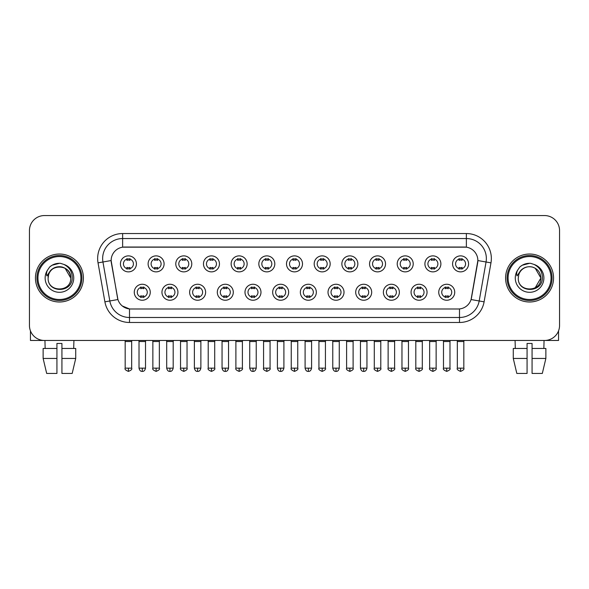 <?xml version="1.0" encoding="UTF-8"?>
<svg xmlns="http://www.w3.org/2000/svg" width="589" height="589" viewBox="0 0 589 589"><rect width="100%" height="100%" fill="white"/><g stroke="black" fill="none" stroke-linecap="round" stroke-linejoin="round"><path stroke-width="0.88" d="M177.937 292.254A7.996 7.996 0 0 1 169.941 300.243A7.996 7.996 0 0 1 161.953 292.254A7.996 7.996 0 0 1 169.941 284.259A7.996 7.996 0 0 1 177.937 292.254M164.949 292.254A4.999 4.999 0 0 0 169.941 297.246A4.999 4.999 0 0 0 174.94 292.254A4.999 4.999 0 0 0 169.941 287.255A4.999 4.999 0 0 0 164.949 292.254M205.62 292.254A7.996 7.996 0 0 1 197.624 300.243A7.996 7.996 0 0 1 189.629 292.254A7.996 7.996 0 0 1 197.624 284.259A7.996 7.996 0 0 1 205.62 292.254M192.625 292.254A4.999 4.999 0 0 0 197.624 297.246A4.999 4.999 0 0 0 202.616 292.254A4.999 4.999 0 0 0 197.624 287.255A4.999 4.999 0 0 0 192.625 292.254M233.296 292.254A7.996 7.996 0 0 1 225.3 300.243A7.996 7.996 0 0 1 217.312 292.254A7.996 7.996 0 0 1 225.3 284.259A7.996 7.996 0 0 1 233.296 292.254M220.308 292.254A4.999 4.999 0 0 0 225.3 297.246A4.999 4.999 0 0 0 230.299 292.254A4.999 4.999 0 0 0 225.3 287.255A4.999 4.999 0 0 0 220.308 292.254M260.979 292.254A7.996 7.996 0 0 1 252.983 300.243A7.996 7.996 0 0 1 244.987 292.254A7.996 7.996 0 0 1 252.983 284.259A7.996 7.996 0 0 1 260.979 292.254M247.984 292.254A4.999 4.999 0 0 0 252.983 297.246A4.999 4.999 0 0 0 257.975 292.254A4.999 4.999 0 0 0 252.983 287.255A4.999 4.999 0 0 0 247.984 292.254M288.654 292.254A7.996 7.996 0 0 1 280.659 300.243A7.996 7.996 0 0 1 272.663 292.254A7.996 7.996 0 0 1 280.659 284.259A7.996 7.996 0 0 1 288.654 292.254M275.667 292.254A4.999 4.999 0 0 0 280.659 297.246A4.999 4.999 0 0 0 285.658 292.254A4.999 4.999 0 0 0 280.659 287.255A4.999 4.999 0 0 0 275.667 292.254M316.337 292.254A7.996 7.996 0 0 1 308.341 300.243A7.996 7.996 0 0 1 300.346 292.254A7.996 7.996 0 0 1 308.341 284.259A7.996 7.996 0 0 1 316.337 292.254M303.342 292.254A4.999 4.999 0 0 0 308.341 297.246A4.999 4.999 0 0 0 313.333 292.254A4.999 4.999 0 0 0 308.341 287.255A4.999 4.999 0 0 0 303.342 292.254M344.013 292.254A7.996 7.996 0 0 1 336.017 300.243A7.996 7.996 0 0 1 328.021 292.254A7.996 7.996 0 0 1 336.017 284.259A7.996 7.996 0 0 1 344.013 292.254M331.025 292.254A4.999 4.999 0 0 0 336.017 297.246A4.999 4.999 0 0 0 341.016 292.254A4.999 4.999 0 0 0 336.017 287.255A4.999 4.999 0 0 0 331.025 292.254M371.688 292.254A7.996 7.996 0 0 1 363.7 300.243A7.996 7.996 0 0 1 355.704 292.254A7.996 7.996 0 0 1 363.7 284.259A7.996 7.996 0 0 1 371.688 292.254M358.701 292.254A4.999 4.999 0 0 0 363.7 297.246A4.999 4.999 0 0 0 368.692 292.254A4.999 4.999 0 0 0 363.7 287.255A4.999 4.999 0 0 0 358.701 292.254M399.371 292.254A7.996 7.996 0 0 1 391.376 300.243A7.996 7.996 0 0 1 383.38 292.254A7.996 7.996 0 0 1 391.376 284.259A7.996 7.996 0 0 1 399.371 292.254M386.384 292.254A4.999 4.999 0 0 0 391.376 297.246A4.999 4.999 0 0 0 396.375 292.254A4.999 4.999 0 0 0 391.376 287.255A4.999 4.999 0 0 0 386.384 292.254M427.047 292.254A7.996 7.996 0 0 1 419.059 300.243A7.996 7.996 0 0 1 411.063 292.254A7.996 7.996 0 0 1 419.059 284.259A7.996 7.996 0 0 1 427.047 292.254M414.06 292.254A4.999 4.999 0 0 0 419.059 297.246A4.999 4.999 0 0 0 424.051 292.254A4.999 4.999 0 0 0 419.059 287.255A4.999 4.999 0 0 0 414.06 292.254M454.73 292.254A7.996 7.996 0 0 1 446.734 300.243A7.996 7.996 0 0 1 438.739 292.254A7.996 7.996 0 0 1 446.734 284.259A7.996 7.996 0 0 1 454.73 292.254M441.735 292.254A4.999 4.999 0 0 0 446.734 297.246A4.999 4.999 0 0 0 451.734 292.254A4.999 4.999 0 0 0 446.734 287.255A4.999 4.999 0 0 0 441.735 292.254M150.261 292.254A7.996 7.996 0 0 1 142.266 300.243A7.996 7.996 0 0 1 134.27 292.254A7.996 7.996 0 0 1 142.266 284.259A7.996 7.996 0 0 1 150.261 292.254M137.266 292.254A4.999 4.999 0 0 0 142.266 297.246A4.999 4.999 0 0 0 147.265 292.254A4.999 4.999 0 0 0 142.266 287.255A4.999 4.999 0 0 0 137.266 292.254M164.095 263.872A7.996 7.996 0 0 1 156.107 271.868A7.996 7.996 0 0 1 148.111 263.872A7.996 7.996 0 0 1 156.107 255.876A7.996 7.996 0 0 1 164.095 263.872M151.108 263.872A4.999 4.999 0 0 0 156.107 268.871A4.999 4.999 0 0 0 161.099 263.872A4.999 4.999 0 0 0 156.107 258.88A4.999 4.999 0 0 0 151.108 263.872M191.778 263.872A7.996 7.996 0 0 1 183.783 271.868A7.996 7.996 0 0 1 175.787 263.872A7.996 7.996 0 0 1 183.783 255.876A7.996 7.996 0 0 1 191.778 263.872M178.791 263.872A4.999 4.999 0 0 0 183.783 268.871A4.999 4.999 0 0 0 188.782 263.872A4.999 4.999 0 0 0 183.783 258.88A4.999 4.999 0 0 0 178.791 263.872M219.454 263.872A7.996 7.996 0 0 1 211.466 271.868A7.996 7.996 0 0 1 203.47 263.872A7.996 7.996 0 0 1 211.466 255.876A7.996 7.996 0 0 1 219.454 263.872M206.467 263.872A4.999 4.999 0 0 0 211.466 268.871A4.999 4.999 0 0 0 216.457 263.872A4.999 4.999 0 0 0 211.466 258.88A4.999 4.999 0 0 0 206.467 263.872M247.137 263.872A7.996 7.996 0 0 1 239.141 271.868A7.996 7.996 0 0 1 231.146 263.872A7.996 7.996 0 0 1 239.141 255.876A7.996 7.996 0 0 1 247.137 263.872M234.142 263.872A4.999 4.999 0 0 0 239.141 268.871A4.999 4.999 0 0 0 244.141 263.872A4.999 4.999 0 0 0 239.141 258.88A4.999 4.999 0 0 0 234.142 263.872M274.813 263.872A7.996 7.996 0 0 1 266.824 271.868A7.996 7.996 0 0 1 258.829 263.872A7.996 7.996 0 0 1 266.824 255.876A7.996 7.996 0 0 1 274.813 263.872M261.825 263.872A4.999 4.999 0 0 0 266.824 268.871A4.999 4.999 0 0 0 271.816 263.872A4.999 4.999 0 0 0 266.824 258.88A4.999 4.999 0 0 0 261.825 263.872M302.496 263.872A7.996 7.996 0 0 1 294.5 271.868A7.996 7.996 0 0 1 286.504 263.872A7.996 7.996 0 0 1 294.5 255.876A7.996 7.996 0 0 1 302.496 263.872M289.501 263.872A4.999 4.999 0 0 0 294.5 268.871A4.999 4.999 0 0 0 299.499 263.872A4.999 4.999 0 0 0 294.5 258.88A4.999 4.999 0 0 0 289.501 263.872M330.171 263.872A7.996 7.996 0 0 1 322.176 271.868A7.996 7.996 0 0 1 314.187 263.872A7.996 7.996 0 0 1 322.176 255.876A7.996 7.996 0 0 1 330.171 263.872M317.184 263.872A4.999 4.999 0 0 0 322.176 268.871A4.999 4.999 0 0 0 327.175 263.872A4.999 4.999 0 0 0 322.176 258.88A4.999 4.999 0 0 0 317.184 263.872M357.854 263.872A7.996 7.996 0 0 1 349.859 271.868A7.996 7.996 0 0 1 341.863 263.872A7.996 7.996 0 0 1 349.859 255.876A7.996 7.996 0 0 1 357.854 263.872M344.859 263.872A4.999 4.999 0 0 0 349.859 268.871A4.999 4.999 0 0 0 354.858 263.872A4.999 4.999 0 0 0 349.859 258.88A4.999 4.999 0 0 0 344.859 263.872M385.53 263.872A7.996 7.996 0 0 1 377.534 271.868A7.996 7.996 0 0 1 369.546 263.872A7.996 7.996 0 0 1 377.534 255.876A7.996 7.996 0 0 1 385.53 263.872M372.542 263.872A4.999 4.999 0 0 0 377.534 268.871A4.999 4.999 0 0 0 382.533 263.872A4.999 4.999 0 0 0 377.534 258.88A4.999 4.999 0 0 0 372.542 263.872M413.213 263.872A7.996 7.996 0 0 1 405.217 271.868A7.996 7.996 0 0 1 397.222 263.872A7.996 7.996 0 0 1 405.217 255.876A7.996 7.996 0 0 1 413.213 263.872M400.218 263.872A4.999 4.999 0 0 0 405.217 268.871A4.999 4.999 0 0 0 410.209 263.872A4.999 4.999 0 0 0 405.217 258.88A4.999 4.999 0 0 0 400.218 263.872M440.889 263.872A7.996 7.996 0 0 1 432.893 271.868A7.996 7.996 0 0 1 424.905 263.872A7.996 7.996 0 0 1 432.893 255.876A7.996 7.996 0 0 1 440.889 263.872M427.901 263.872A4.999 4.999 0 0 0 432.893 268.871A4.999 4.999 0 0 0 437.892 263.872A4.999 4.999 0 0 0 432.893 258.88A4.999 4.999 0 0 0 427.901 263.872M468.572 263.872A7.996 7.996 0 0 1 460.576 271.868A7.996 7.996 0 0 1 452.58 263.872A7.996 7.996 0 0 1 460.576 255.876A7.996 7.996 0 0 1 468.572 263.872M455.577 263.872A4.999 4.999 0 0 0 460.576 268.871A4.999 4.999 0 0 0 465.568 263.872A4.999 4.999 0 0 0 460.576 258.88A4.999 4.999 0 0 0 455.577 263.872M136.42 263.872A7.996 7.996 0 0 1 128.424 271.868A7.996 7.996 0 0 1 120.428 263.872A7.996 7.996 0 0 1 128.424 255.876A7.996 7.996 0 0 1 136.42 263.872M123.432 263.872A4.999 4.999 0 0 0 128.424 268.871A4.999 4.999 0 0 0 133.423 263.872A4.999 4.999 0 0 0 128.424 258.88A4.999 4.999 0 0 0 123.432 263.872M104.901 301.833L98.032 262.863A24.981 24.981 0 0 1 122.63 233.546L466.37 233.546A24.981 24.981 0 0 1 490.968 262.863L484.099 301.833A24.981 24.981 0 0 1 459.501 322.477L129.499 322.477A24.981 24.981 0 0 1 104.901 301.833L117.925 299.536L111.343 262.871A13.488 13.488 0 0 1 124.625 247.034L464.375 247.034A13.488 13.488 0 0 1 477.657 262.871L471.487 297.843A13.488 13.488 0 0 1 458.205 308.989L130.795 308.989A13.488 13.488 0 0 1 117.513 297.843L111.137 260.552L102.95 261.995A19.982 19.982 0 0 1 122.63 238.545L466.37 238.545A19.982 19.982 0 0 1 486.05 261.995L479.181 300.972A19.982 19.982 0 0 1 459.501 317.486L129.499 317.486A19.982 19.982 0 0 1 109.819 300.972L102.95 261.995A19.982 19.982 0 0 1 102.648 258.527M35.443 278.015A23.98 23.98 0 0 0 59.43 301.995A23.98 23.98 0 0 0 83.41 278.015A23.98 23.98 0 0 0 59.43 254.028A23.98 23.98 0 0 0 35.443 278.015A23.98 23.98 0 0 0 59.43 301.995A23.98 23.98 0 0 0 83.41 278.015A23.98 23.98 0 0 0 59.43 254.028A23.98 23.98 0 0 0 35.443 278.015M505.59 278.015A23.98 23.98 0 0 0 529.57 301.995A23.98 23.98 0 0 0 553.557 278.015A23.98 23.98 0 0 0 529.57 254.028A23.98 23.98 0 0 0 505.59 278.015A23.98 23.98 0 0 0 529.57 301.995A23.98 23.98 0 0 0 553.557 278.015A23.98 23.98 0 0 0 529.57 254.028A23.98 23.98 0 0 0 505.59 278.015M122.63 233.546L122.63 247.181L466.37 247.181L466.37 233.546M111.137 260.522L111.284 258.527M458.205 308.989L130.795 308.989M129.499 322.477L129.499 308.93L122.298 305.978M486.05 261.995L477.863 260.552L471.075 299.536L479.181 300.972L486.05 261.995L490.968 262.863M471.487 297.843L471.406 298.27M117.594 298.27L117.513 297.843M559.55 230.549A14.99 14.99 0 0 0 544.56 215.559L44.44 215.559A14.99 14.99 0 0 0 29.45 230.549L29.45 325.474A14.99 14.99 0 0 0 44.44 340.464L544.56 340.464A14.99 14.99 0 0 0 559.55 325.474L559.55 230.549L559.55 325.474M29.45 230.549L29.45 325.474M544.56 215.559L44.44 215.559M44.44 340.464L544.56 340.464M126.929 269.158L126.929 267.399A3.836 3.836 0 0 0 129.926 267.399L129.926 269.158M128.424 368.147L125.177 368.147C124.522 369.185 125.604 370.267 128.424 371.394L128.424 368.147L131.671 368.147L131.671 341.517L125.177 341.517L124.912 340.464M131.671 341.517L131.936 340.464M129.926 258.586L129.926 260.345A3.836 3.836 0 0 0 126.929 260.345L126.929 258.586M140.764 297.541L140.764 295.781A3.836 3.836 0 0 0 143.76 295.781L143.76 297.541M142.266 368.147L139.019 368.147C139.586 370.459 140.668 371.541 142.266 371.394L142.266 368.147L145.512 368.147L145.512 341.517L139.019 341.517L138.754 340.464M145.512 341.517L145.778 340.464M143.76 286.961L143.76 288.72A3.836 3.836 0 0 0 140.764 288.72L140.764 286.961M154.605 269.158L154.605 267.399A3.836 3.836 0 0 0 157.602 267.399L157.602 269.158M156.107 368.147L152.86 368.147C152.198 369.185 153.28 370.267 156.107 371.394L156.107 368.147L159.354 368.147L159.354 341.517L152.86 341.517L152.595 340.464M159.354 341.517L159.612 340.464M157.602 258.586L157.602 260.345A3.836 3.836 0 0 0 154.605 260.345L154.605 258.586M182.288 269.158L182.288 267.399A3.836 3.836 0 0 0 185.285 267.399L185.285 269.158M183.783 368.147L180.536 368.147C179.881 369.185 180.963 370.267 183.783 371.394L183.783 368.147L187.03 368.147L187.03 341.517L180.536 341.517L180.271 340.464M187.03 341.517L187.295 340.464M185.285 258.586L185.285 260.345A3.836 3.836 0 0 0 182.288 260.345L182.288 258.586M209.964 269.158L209.964 267.399A3.836 3.836 0 0 0 212.96 267.399L212.96 269.158M211.466 368.147L208.212 368.147C207.556 369.185 208.639 370.267 211.466 371.394L211.466 368.147L214.713 368.147L214.713 341.517L208.212 341.517L207.954 340.464M214.713 341.517L214.97 340.464M212.96 258.586L212.96 260.345A3.836 3.836 0 0 0 209.964 260.345L209.964 258.586M237.639 269.158L237.639 267.399A3.836 3.836 0 0 0 240.643 267.399L240.643 269.158M239.141 368.147L235.894 368.147C235.232 369.185 236.314 370.267 239.141 371.394L239.141 368.147L242.388 368.147L242.388 341.517L235.894 341.517L235.629 340.464M242.388 341.517L242.653 340.464M240.643 258.586L240.643 260.345A3.836 3.836 0 0 0 237.639 260.345L237.639 258.586M168.447 297.541L168.447 295.781A3.836 3.836 0 0 0 171.443 295.781L171.443 297.541M169.941 368.147L166.694 368.147C167.261 370.459 168.344 371.541 169.941 371.394L169.941 368.147L173.188 368.147L173.188 341.517L166.694 341.517L166.437 340.464M173.188 341.517L173.453 340.464M171.443 286.961L171.443 288.72A3.836 3.836 0 0 0 168.447 288.72L168.447 286.961M196.122 297.541L196.122 295.781A3.836 3.836 0 0 0 199.119 295.781L199.119 297.541M197.624 368.147L194.377 368.147C194.944 370.459 196.027 371.541 197.624 371.394L197.624 368.147L200.871 368.147L200.871 341.517L194.377 341.517L194.112 340.464M200.871 341.517L201.136 340.464M199.119 286.961L199.119 288.72A3.836 3.836 0 0 0 196.122 288.72L196.122 286.961M223.805 297.541L223.805 295.781A3.836 3.836 0 0 0 226.802 295.781L226.802 297.541M225.3 368.147L222.053 368.147C222.62 370.459 223.702 371.541 225.3 371.394L225.3 368.147L228.547 368.147L228.547 341.517L222.053 341.517L221.795 340.464M228.547 341.517L228.812 340.464M226.802 286.961L226.802 288.72A3.836 3.836 0 0 0 223.805 288.72L223.805 286.961M30.451 330.856L30.451 340.464L88.409 340.464M558.549 330.856L558.549 340.464L500.591 340.464M81.908 278.015A22.485 22.485 0 0 0 59.43 255.53A22.485 22.485 0 0 0 36.945 278.015A22.485 22.485 0 0 0 59.43 300.493A22.485 22.485 0 0 0 81.908 278.015M80.914 278.015A21.484 21.484 0 0 0 59.43 256.532A21.484 21.484 0 0 0 37.946 278.015A21.484 21.484 0 0 0 59.43 299.499A21.484 21.484 0 0 0 80.914 278.015M48.659 274.614L48.121 278.015C47.503 293.351 72.314 293.072 72.233 278.015C72.278 271.779 69.495 267.259 63.892 264.432L60.512 263.327C56.441 263.084 52.848 264.277 49.741 266.913L47.709 269.836C46.465 271.927 46.192 273.959 46.892 275.932L50.529 270.535C53.916 267.148 57.95 266.029 62.625 267.178A11.294 11.294 0 0 0 48.659 274.614L48.136 278.015C47.444 263.445 71.416 263.445 70.724 278.015C71.416 292.586 47.444 292.586 48.136 278.015C47.444 263.445 71.416 263.445 70.724 278.015C71.416 292.586 47.444 292.586 48.136 278.015L48.659 274.614M70.724 278.015C71.416 292.586 47.444 292.586 48.136 278.015C47.444 292.586 71.416 292.586 70.724 278.015L65.077 268.231L62.625 267.178L65.077 268.231L70.724 278.015L65.077 268.231L62.625 267.178L65.077 268.231L70.724 278.015L65.077 268.231L62.625 267.178L65.077 268.231L70.724 278.015L65.077 268.231L62.625 267.178L65.077 268.231L70.724 278.015C70.371 272.589 67.669 268.974 62.625 267.178M49.778 266.891L52.06 265.256L59.541 263.283L52.06 265.256L49.778 266.891L52.06 265.256L59.541 263.283L52.06 265.256L49.778 266.891L52.06 265.256L59.541 263.283L52.06 265.256L49.778 266.891L52.06 265.256L59.541 263.283L52.06 265.256L49.778 266.891L52.06 265.256L59.541 263.283L52.06 265.256L49.778 266.891L52.06 265.256L59.541 263.283L52.06 265.256L49.778 266.891L52.06 265.256L59.541 263.283M552.055 278.015A22.485 22.485 0 0 0 529.57 255.53A22.485 22.485 0 0 0 507.092 278.015A22.485 22.485 0 0 0 529.57 300.493A22.485 22.485 0 0 0 552.055 278.015M551.054 278.015A21.484 21.484 0 0 0 529.57 256.532A21.484 21.484 0 0 0 508.086 278.015A21.484 21.484 0 0 0 529.57 299.499A21.484 21.484 0 0 0 551.054 278.015M518.799 274.614L518.261 278.015C517.643 293.351 542.462 293.072 542.373 278.015C542.425 271.779 539.642 267.259 534.032 264.432L530.66 263.327C526.588 263.084 522.995 264.277 519.888 266.913L517.849 269.836C516.612 271.927 516.339 273.959 517.032 275.932L520.676 270.535C524.063 267.148 528.097 266.029 532.773 267.178A11.294 11.294 0 0 0 518.799 274.614L518.276 278.015L518.799 274.614M532.773 267.178C537.816 268.974 540.518 272.589 540.864 278.015L535.217 268.231L532.773 267.178L535.217 268.231L540.864 278.015L535.217 268.231L532.773 267.178L535.217 268.231L540.864 278.015L535.217 268.231L532.773 267.178L535.217 268.231L540.864 278.015L535.217 268.231L532.773 267.178L535.217 268.231L532.773 267.178L535.217 268.231L540.864 278.015L535.217 268.231L532.773 267.178L535.217 268.231L540.864 278.015L535.217 287.793M540.864 278.015C541.556 292.586 517.584 292.586 518.276 278.015C517.584 292.586 541.556 292.586 540.864 278.015C541.556 292.586 517.584 292.586 518.276 278.015C517.584 292.586 541.556 292.586 540.864 278.015M519.918 266.891L522.207 265.256L529.688 263.283L522.207 265.256L519.918 266.891L522.207 265.256L529.688 263.283L522.207 265.256L519.918 266.891L522.207 265.256L529.688 263.283L522.207 265.256L519.918 266.891L522.207 265.256L529.688 263.283L522.207 265.256L519.918 266.891L522.207 265.256L529.688 263.283L522.207 265.256L519.918 266.891L522.207 265.256L529.688 263.283L522.207 265.256L519.918 266.891L522.207 265.256L529.688 263.283M56.927 348.46L56.927 358.451L43.13 358.451L46.678 373.441L43.13 358.451L43.13 348.46L56.927 348.46L56.927 343.461L61.926 343.461L61.926 348.46L75.723 348.46L75.723 358.451L72.175 373.441L75.723 358.451L61.926 358.451L61.926 348.46M73.919 340.464L73.699 348.46M56.927 358.451L56.927 373.441L46.678 373.441M72.175 373.441L61.926 373.441L61.926 358.451M44.941 340.464L45.154 348.46M527.074 348.46L527.074 358.451L513.277 358.451L516.825 373.441L513.277 358.451L513.277 348.46L527.074 348.46L527.074 343.461L532.073 343.461L532.073 348.46L545.87 348.46L545.87 358.451L542.322 373.441L545.87 358.451L532.073 358.451L532.073 348.46M544.059 340.464L543.846 348.46M527.074 358.451L527.074 373.441L516.825 373.441M542.322 373.441L532.073 373.441L532.073 358.451M515.081 340.464L515.301 348.46M265.322 269.158L265.322 267.399A3.836 3.836 0 0 0 268.319 267.399L268.319 269.158M266.824 368.147L263.57 368.147C262.915 369.185 263.997 370.267 266.824 371.394L266.824 368.147L270.071 368.147L270.071 341.517L263.57 341.517L263.312 340.464M270.071 341.517L270.329 340.464M268.319 258.586L268.319 260.345A3.836 3.836 0 0 0 265.322 260.345L265.322 258.586M292.998 269.158L292.998 267.399A3.836 3.836 0 0 0 296.002 267.399L296.002 269.158M294.5 368.147L291.253 368.147C290.591 369.185 291.673 370.267 294.5 371.394L294.5 368.147L297.747 368.147L297.747 341.517L291.253 341.517L290.988 340.464M297.747 341.517L298.012 340.464M296.002 258.586L296.002 260.345A3.836 3.836 0 0 0 292.998 260.345L292.998 258.586M320.681 269.158L320.681 267.399A3.836 3.836 0 0 0 323.678 267.399L323.678 269.158M322.176 368.147L318.929 368.147C318.274 369.185 319.356 370.267 322.176 371.394L322.176 368.147L325.43 368.147L325.43 341.517L318.929 341.517L318.671 340.464M325.43 341.517L325.688 340.464M323.678 258.586L323.678 260.345A3.836 3.836 0 0 0 320.681 260.345L320.681 258.586M251.481 297.541L251.481 295.781A3.836 3.836 0 0 0 254.477 295.781L254.477 297.541M252.983 368.147L249.736 368.147C250.303 370.459 251.385 371.541 252.983 371.394L252.983 368.147L256.23 368.147L256.23 341.517L249.736 341.517L249.471 340.464M256.23 341.517L256.495 340.464M254.477 286.961L254.477 288.72A3.836 3.836 0 0 0 251.481 288.72L251.481 286.961M279.164 297.541L279.164 295.781A3.836 3.836 0 0 0 282.16 295.781L282.16 297.541M280.659 368.147L277.412 368.147C277.979 370.459 279.061 371.541 280.659 371.394L280.659 368.147L283.905 368.147L283.905 341.517L277.412 341.517L277.154 340.464M283.905 341.517L284.17 340.464M282.16 286.961L282.16 288.72A3.836 3.836 0 0 0 279.164 288.72L279.164 286.961M306.84 297.541L306.84 295.781A3.836 3.836 0 0 0 309.836 295.781L309.836 297.541M308.341 368.147L305.095 368.147C305.662 370.459 306.744 371.541 308.341 371.394L308.341 368.147L311.588 368.147L311.588 341.517L305.095 341.517L304.83 340.464M311.588 341.517L311.846 340.464M309.836 286.961L309.836 288.72A3.836 3.836 0 0 0 306.84 288.72L306.84 286.961M348.357 269.158L348.357 267.399A3.836 3.836 0 0 0 351.361 267.399L351.361 269.158M349.859 368.147L346.612 368.147C345.949 369.185 347.031 370.267 349.859 371.394L349.859 368.147L353.106 368.147L353.106 341.517L346.612 341.517L346.347 340.464M353.106 341.517L353.371 340.464M351.361 258.586L351.361 260.345A3.836 3.836 0 0 0 348.357 260.345L348.357 258.586M376.04 269.158L376.04 267.399A3.836 3.836 0 0 0 379.036 267.399L379.036 269.158M377.534 368.147L374.287 368.147C373.632 369.185 374.714 370.267 377.534 371.394L377.534 368.147L380.788 368.147L380.788 341.517L374.287 341.517L374.03 340.464M380.788 341.517L381.046 340.464M379.036 258.586L379.036 260.345A3.836 3.836 0 0 0 376.04 260.345L376.04 258.586M403.715 269.158L403.715 267.399A3.836 3.836 0 0 0 406.712 267.399L406.712 269.158M405.217 368.147L401.97 368.147C401.308 369.185 402.39 370.267 405.217 371.394L405.217 368.147L408.464 368.147L408.464 341.517L401.97 341.517L401.705 340.464M408.464 341.517L408.729 340.464M406.712 258.586L406.712 260.345A3.836 3.836 0 0 0 403.715 260.345L403.715 258.586M431.398 269.158L431.398 267.399A3.836 3.836 0 0 0 434.395 267.399L434.395 269.158M432.893 368.147L429.646 368.147C428.991 369.185 430.073 370.267 432.893 371.394L432.893 368.147L436.14 368.147L436.14 341.517L429.646 341.517L429.388 340.464M436.14 341.517L436.405 340.464M434.395 258.586L434.395 260.345A3.836 3.836 0 0 0 431.398 260.345L431.398 258.586M459.074 269.158L459.074 267.399A3.836 3.836 0 0 0 462.07 267.399L462.07 269.158M460.576 368.147L457.329 368.147C456.666 369.185 457.749 370.267 460.576 371.394L460.576 368.147L463.823 368.147L463.823 341.517L457.329 341.517L457.064 340.464M463.823 341.517L464.088 340.464M462.07 258.586L462.07 260.345A3.836 3.836 0 0 0 459.074 260.345L459.074 258.586M334.523 297.541L334.523 295.781A3.836 3.836 0 0 0 337.519 295.781L337.519 297.541M336.017 368.147L332.77 368.147C333.337 370.459 334.419 371.541 336.017 371.394L336.017 368.147L339.264 368.147L339.264 341.517L332.77 341.517L332.505 340.464M339.264 341.517L339.529 340.464M337.519 286.961L337.519 288.72A3.836 3.836 0 0 0 334.523 288.72L334.523 286.961M362.198 297.541L362.198 295.781A3.836 3.836 0 0 0 365.195 295.781L365.195 297.541M363.7 368.147L360.453 368.147C361.02 370.459 362.102 371.541 363.7 371.394L363.7 368.147L366.947 368.147L366.947 341.517L360.453 341.517L360.188 340.464M366.947 341.517L367.205 340.464M365.195 286.961L365.195 288.72A3.836 3.836 0 0 0 362.198 288.72L362.198 286.961M389.881 297.541L389.881 295.781A3.836 3.836 0 0 0 392.878 295.781L392.878 297.541M391.376 368.147L388.129 368.147C387.474 369.185 388.556 370.267 391.376 371.394L391.376 368.147L394.623 368.147L394.623 341.517L388.129 341.517L387.864 340.464M394.623 341.517L394.888 340.464M392.878 286.961L392.878 288.72A3.836 3.836 0 0 0 389.881 288.72L389.881 286.961M417.557 297.541L417.557 295.781A3.836 3.836 0 0 0 420.553 295.781L420.553 297.541M419.059 368.147L415.812 368.147C415.149 369.185 416.232 370.267 419.059 371.394L419.059 368.147L422.306 368.147L422.306 341.517L415.812 341.517L415.547 340.464M422.306 341.517L422.563 340.464M420.553 286.961L420.553 288.72A3.836 3.836 0 0 0 417.557 288.72L417.557 286.961M445.24 297.541L445.24 295.781A3.836 3.836 0 0 0 448.236 295.781L448.236 297.541M446.734 368.147L443.488 368.147C442.832 369.185 443.915 370.267 446.734 371.394L446.734 368.147L449.981 368.147L449.981 341.517L443.488 341.517L443.222 340.464M449.981 341.517L450.246 340.464M448.236 286.961L448.236 288.72A3.836 3.836 0 0 0 445.24 288.72L445.24 286.961M459.501 308.93L459.501 322.477M98.032 262.863L102.95 261.995M479.181 300.972L484.099 301.833M47.709 269.836A14.291 14.291 0 0 0 59.43 292.306A14.291 14.291 0 0 0 63.892 264.432M517.849 269.836A14.291 14.291 0 0 0 529.57 292.306A14.291 14.291 0 0 0 534.032 264.432M125.177 368.147L125.177 341.517M131.671 368.147C132.334 369.185 131.251 370.267 128.424 371.394M139.019 368.147L139.019 341.517M145.512 368.147C144.946 370.459 143.863 371.541 142.266 371.394M152.86 368.147L152.86 341.517M159.354 368.147C160.009 369.185 158.927 370.267 156.107 371.394M180.536 368.147L180.536 341.517M187.03 368.147C187.692 369.185 186.61 370.267 183.783 371.394M208.212 368.147L208.212 341.517M214.713 368.147C215.368 369.185 214.286 370.267 211.466 371.394M235.894 368.147L235.894 341.517M242.388 368.147C243.051 369.185 241.969 370.267 239.141 371.394M166.694 368.147L166.694 341.517M173.188 368.147C172.621 370.459 171.539 371.541 169.941 371.394M194.377 368.147L194.377 341.517M200.871 368.147C200.304 370.459 199.222 371.541 197.624 371.394M222.053 368.147L222.053 341.517M228.547 368.147C227.98 370.459 226.898 371.541 225.3 371.394M263.57 368.147L263.57 341.517M270.071 368.147C270.726 369.185 269.644 370.267 266.824 371.394M291.253 368.147L291.253 341.517M297.747 368.147C298.409 369.185 297.327 370.267 294.5 371.394M318.929 368.147L318.929 341.517M325.43 368.147C326.085 369.185 325.003 370.267 322.176 371.394M249.736 368.147L249.736 341.517M256.23 368.147C255.663 370.459 254.581 371.541 252.983 371.394M277.412 368.147L277.412 341.517M283.905 368.147C283.338 370.459 282.256 371.541 280.659 371.394M305.095 368.147L305.095 341.517M311.588 368.147C311.021 370.459 309.939 371.541 308.341 371.394M346.612 368.147L346.612 341.517M353.106 368.147C353.768 369.185 352.686 370.267 349.859 371.394M374.287 368.147L374.287 341.517M380.788 368.147C381.444 369.185 380.361 370.267 377.534 371.394M401.97 368.147L401.97 341.517M408.464 368.147C409.119 369.185 408.037 370.267 405.217 371.394M429.646 368.147L429.646 341.517M436.14 368.147C436.802 369.185 435.72 370.267 432.893 371.394M457.329 368.147L457.329 341.517M463.823 368.147C464.478 369.185 463.396 370.267 460.576 371.394M332.77 368.147L332.77 341.517M339.264 368.147C338.697 370.459 337.615 371.541 336.017 371.394M360.453 368.147L360.453 341.517M366.947 368.147C366.38 370.459 365.298 371.541 363.7 371.394M388.129 368.147L388.129 341.517M394.623 368.147C395.285 369.185 394.203 370.267 391.376 371.394M415.812 368.147L415.812 341.517M422.306 368.147C422.961 369.185 421.879 370.267 419.059 371.394M443.488 368.147L443.488 341.517M449.981 368.147C450.644 369.185 449.562 370.267 446.734 371.394"/></g></svg>
